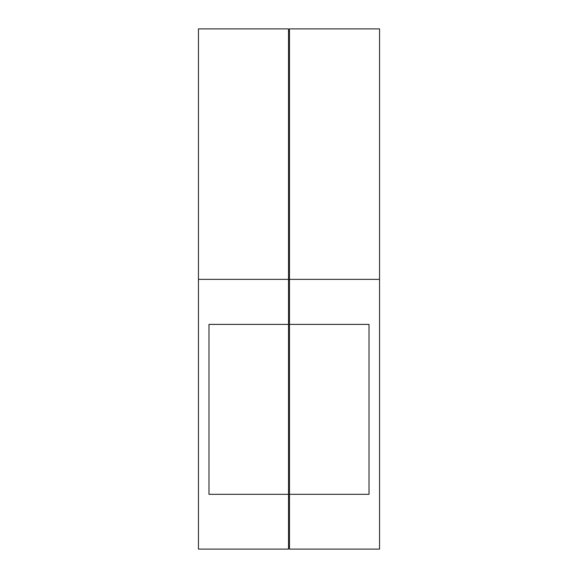 <?xml version="1.0" encoding="UTF-8"?>
<svg xmlns="http://www.w3.org/2000/svg" width="578" height="578" viewBox="0 0 578 578"><rect width="100%" height="100%" fill="white"/><g stroke="black" fill="none" stroke-linecap="round" stroke-linejoin="round"><path stroke-width="0.87" d="M289.484 494.32L289.484 324.395L369.024 324.395L369.024 494.32L289.484 494.32L289.484 549.1L379.551 549.1L379.551 28.9L289.484 28.9L289.484 279.369L379.551 279.369M289.484 324.395L289.484 279.369M289.484 31.79L288.516 31.79M289.484 279.752L288.516 279.752M289.484 321.505L288.516 321.505M289.484 497.21L288.516 497.21M289.484 546.21L288.516 546.21M288.516 279.369L288.516 28.9L198.449 28.9L198.449 279.369L288.516 279.369L288.516 324.395L208.976 324.395L208.976 494.32L288.516 494.32L288.516 324.395M198.449 279.369L198.449 549.1L288.516 549.1L288.516 494.32"/></g></svg>
